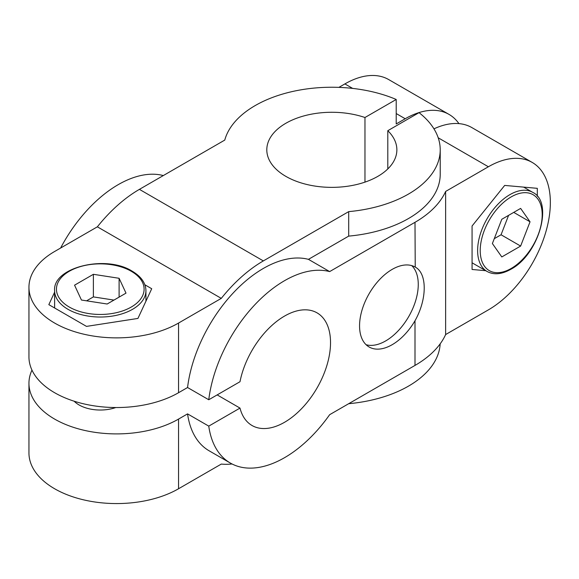 <?xml version="1.0" encoding="UTF-8"?>
<svg xmlns="http://www.w3.org/2000/svg" width="579" height="579" viewBox="0 0 579 579"><rect width="100%" height="100%" fill="white"/><g stroke="black" fill="none" stroke-linecap="round" stroke-linejoin="round"><path stroke-width="0.87" d="M537.305 196.238L537.305 188.334L504.685 185.418L472.073 225.991L472.073 269.474L485.752 270.697M74.155 401.211A29.978 17.312 0 0 0 79.077 404.96A29.978 17.312 0 0 0 115.778 407.536M208.758 426.122A108.389 62.575 120 0 0 230.348 463.055L209.149 450.809A108.389 62.575 120 0 1 187.56 413.884L208.758 426.122L239.996 408.086A65.036 37.548 120 0 0 252.031 425.507A65.036 37.548 120 0 0 317.06 387.959A65.036 37.548 120 0 0 317.06 312.863A65.036 37.548 120 0 0 272.398 324.978A65.036 37.548 120 0 0 239.996 381.72L208.758 399.756L187.56 387.517A108.389 62.575 120 0 1 308.448 259.349L348.696 236.116A108.389 62.575 0 0 0 440.221 174.301L440.221 149.816A108.389 62.575 0 0 0 419.037 112.652L387.8 130.695L387.8 168.945M239.996 408.086L217.168 394.9M458.937 123.624A87.632 50.597 120 0 0 449.036 114.41A87.632 50.597 120 0 0 405.213 118.753L396.21 123.949L396.21 99.472L364.965 117.508A65.036 37.548 0 0 0 299.625 117.204A65.036 37.548 0 0 0 266.803 149.816A65.036 37.548 0 0 0 331.832 187.364A65.036 37.548 0 0 0 396.868 149.816A65.036 37.548 0 0 0 387.8 130.695M364.965 117.508L364.965 182.132M221.294 298.373L97.359 226.823L54.614 251.496A87.632 50.597 0 0 0 28.95 287.278A87.632 50.597 0 0 0 83.05 334.018A87.632 50.597 0 0 0 178.549 323.053L221.294 298.373A117.617 67.902 120 0 1 263.344 260.912L139.416 189.362A117.617 67.902 120 0 0 97.359 226.823M63.024 274.88L62.394 275.423M54.614 292.192L48.831 304.648L86.495 326.39L137.94 318.428L151.72 288.733L144.873 284.774M31.975 370.126A87.632 50.597 0 0 0 28.95 383.305L28.95 452.973A87.632 50.597 0 0 0 83.05 499.72A87.632 50.597 0 0 0 178.549 488.756L221.294 464.076A117.617 67.902 120 0 0 232.07 463.982M28.95 383.305A87.632 50.597 0 0 0 83.05 430.052A87.632 50.597 0 0 0 178.549 419.08L178.549 488.756M445.635 191.446L445.635 334.553L488.379 309.874A87.632 50.597 120 0 0 545.635 232.649A87.632 50.597 120 0 0 532.195 162.424A87.632 50.597 120 0 0 488.379 166.766L445.635 191.446A117.617 67.902 0 0 1 414.998 222.314L415.23 267.1M449.036 114.41L388.697 79.576A87.632 50.597 120 0 0 344.881 83.919L338.889 87.371M414.998 320.759A46.125 26.627 120 0 1 369.113 346.987A46.125 26.627 120 0 1 368.997 293.929A46.125 26.627 120 0 1 414.998 266.97C427.273 273.027 427.324 298.93 414.998 320.759L414.998 365.421A117.617 67.902 0 0 0 445.635 334.553M366.08 344.708A46.125 26.627 120 0 0 408.709 316.597A46.125 26.627 120 0 0 411.741 265.623M433.953 128.849A87.632 50.597 -60 0 1 471.863 127.59L532.195 162.424M163.314 175.56A108.389 62.575 120 0 0 60.607 248.044M230.348 463.055A108.389 62.575 120 0 0 329.646 414.694L348.696 403.701A108.389 62.575 0 0 0 440.17 343.839M187.56 413.884L178.549 419.08M396.21 99.472A108.389 62.575 0 0 0 224.768 140.082L139.416 189.362M440.221 149.816A108.389 62.575 0 0 1 348.696 211.632L263.344 260.912M414.998 222.314L329.646 271.594L308.448 259.349M329.646 414.694L414.998 365.421M348.696 211.632L348.696 236.116M178.549 323.053L178.549 392.721A87.632 50.597 180 0 1 83.05 403.686A87.632 50.597 180 0 1 28.95 356.946L28.95 287.278M329.646 271.594A108.389 62.575 120 0 0 208.758 399.756M492.382 243.542L501.798 256.938L520.63 246.068L530.038 221.8L520.63 208.404L501.798 219.275L492.382 243.542M494.263 238.686L501.059 234.77L520.63 246.068M513.732 212.384L530.038 221.8M501.059 234.77L508.594 215.352M113.962 300.088L93.385 296.904L86.589 300.827M119.108 278.289L93.385 274.308L74.553 285.179L81.444 300.031L107.166 304.011L125.998 293.133L119.108 278.289L119.108 297.114M93.385 296.904L93.385 274.308M178.549 392.721L187.56 387.517M405.213 118.753L396.21 113.549M352.662 88.406L344.881 83.919M488.379 166.766L438.202 137.795M472.073 262.801L487.077 271.464A45.661 26.366 -60 0 1 487.077 218.739A45.661 26.366 -60 0 1 532.738 192.373L523.626 187.111M511.214 268.446A43.816 25.295 -60 0 1 484.377 230.276A43.816 25.295 -60 0 1 538.043 199.292A43.816 25.295 -60 0 1 511.214 268.446M145.937 301.189L145.937 290.665A45.661 26.359 180 0 1 100.276 317.024A45.661 26.359 180 0 1 54.614 290.665L54.614 307.985M131.259 271.269A43.816 25.295 180 0 1 111.617 313.594A43.816 25.295 180 0 1 57.951 282.61A43.816 25.295 180 0 1 131.259 271.269M487.077 271.464C493.815 275.119 501.732 274.395 510.83 269.293C538.55 254.883 553.98 202.209 532.738 192.373M145.937 290.665C145.734 283.001 141.153 276.509 132.186 271.175C105.848 254.376 52.515 267.353 54.614 290.665"/></g></svg>
